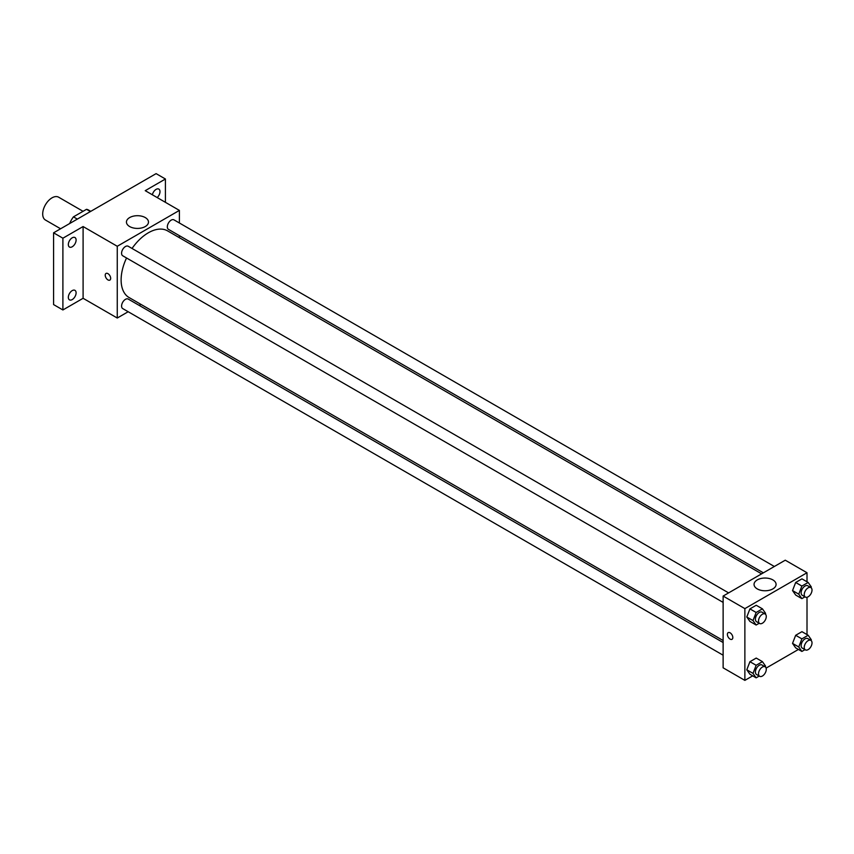 <?xml version="1.0" encoding="UTF-8"?>
<svg xmlns="http://www.w3.org/2000/svg" width="854" height="854" viewBox="0 0 854 854"><rect width="100%" height="100%" fill="white"/><g stroke="black" fill="none" stroke-linecap="round" stroke-linejoin="round"><path stroke-width="1.28" d="M83.062 211.312L58.616 197.189A13.184 7.611 120 0 0 48.454 200.722A13.184 7.611 120 0 0 42.7 213.991A13.184 7.611 120 0 0 45.433 220.022L60.591 228.776M77.33 219.104L73.444 216.863L86.521 209.315A17.016 9.821 120 0 1 88.485 210.02L90.78 211.344M69.889 223.406L69.889 223.033A17.016 9.821 120 0 1 73.444 216.863M90.407 211.557L86.521 209.315M128.175 311.731L117.265 318.03L83.094 298.292L62.897 309.959L53.578 304.579L53.578 232.822L156.101 173.629L165.42 179.009L165.42 202.323M140.921 304.376L139.159 305.39M72.216 299.583A5.498 3.17 -60 0 1 69.473 299.861A5.498 3.17 -60 0 1 68.63 295.463A5.498 3.17 -60 0 1 72.216 290.616A5.498 3.17 -60 0 1 74.96 290.349A5.498 3.17 -60 0 1 75.803 294.747A5.498 3.17 -60 0 1 72.216 299.583M72.216 246.774A5.498 3.17 -60 0 1 69.473 247.052A5.498 3.17 -60 0 1 68.63 242.653A5.498 3.17 -60 0 1 72.216 237.807A5.498 3.17 -60 0 1 74.96 237.54A5.498 3.17 -60 0 1 75.803 241.938A5.498 3.17 -60 0 1 72.216 246.774M83.094 298.292L83.094 226.545L62.897 238.202L53.578 232.822M62.897 309.959L62.897 238.202M117.265 318.03L117.265 246.272L83.094 226.545M117.265 246.272L179.404 210.404L145.233 190.666L165.42 179.009M129.669 226.556A11.017 6.362 180 0 1 126.445 222.061A11.017 6.362 180 0 1 137.462 215.699A11.017 6.362 180 0 1 148.479 222.061A11.017 6.362 180 0 1 141.679 227.933A11.017 6.362 180 0 1 129.669 226.556M152.364 194.787A5.498 3.17 -60 0 1 156.101 189.374A5.498 3.17 -60 0 1 158.855 189.108A5.498 3.17 -60 0 1 157.168 197.562M126.541 257.972A38.494 22.225 120 0 0 121.119 279.931A38.494 22.225 120 0 0 129.093 297.544L723.124 640.511M761.608 573.845L167.576 230.879A38.494 22.225 120 0 0 132.039 248.461M179.404 210.404L179.404 223.001M179.404 235.683L179.404 237.711M774.354 566.49L173.949 219.852A5.498 3.17 120 0 0 169.722 221.325A5.498 3.17 120 0 0 167.32 226.854A5.498 3.17 120 0 0 168.462 229.363L763.369 572.831M723.124 642.528L128.217 299.06A5.498 3.17 120 0 0 123.979 300.533A5.498 3.17 120 0 0 121.588 306.063A5.498 3.17 120 0 0 122.72 308.582L723.124 655.21M723.124 602.401L122.72 255.773A5.498 3.17 -60 0 1 122.72 249.421A5.498 3.17 -60 0 1 128.217 246.251L728.611 592.889M110.668 278.34A3.843 2.22 60 0 1 109.867 280.101A3.843 2.22 60 0 1 106.024 277.881A3.843 2.22 60 0 1 106.024 273.44A3.843 2.22 60 0 1 108.981 274.476A3.843 2.22 60 0 1 110.668 278.34M109.867 280.101A3.843 2.22 60 0 1 106.024 277.881A3.843 2.22 60 0 1 106.024 273.44M752.694 675.856L744.869 680.371L723.124 667.817L723.124 596.06L785.264 560.192L807.009 572.746L807.009 581.787M798.437 649.446L766.113 668.106M795.672 595.046L792.533 590.573L795.672 582.481L801.949 578.863L795.672 582.481L792.533 590.573L795.672 595.046L801.885 598.633L798.746 594.16L801.885 586.068L808.162 582.449L811.3 586.911L811.012 587.659M749.929 674.254L746.791 669.792L749.929 661.701L756.217 658.071L749.929 661.701L746.791 669.792L749.929 674.254L756.153 677.841L753.004 673.379L756.153 665.287L762.43 661.658L765.568 666.131L765.28 666.878M807.009 597.277L807.009 634.597M744.869 680.371L744.869 608.624L807.009 572.746M795.672 647.855L792.533 643.382L795.672 635.291L801.949 631.672L795.672 635.291L792.533 643.382L795.672 647.855L801.885 651.442L798.746 646.969L801.885 638.877L808.162 635.259L811.3 639.721L811.012 640.468M749.929 621.445L746.791 616.983L749.929 608.891L756.217 605.262L749.929 608.891L746.791 616.983L749.929 621.445L756.153 625.032L753.004 620.57L756.153 612.478L762.43 608.849L765.568 613.321L765.28 614.069M744.869 608.624L723.124 596.06M757.274 588.908A11.017 6.362 180 0 1 754.05 584.403A11.017 6.362 180 0 1 765.067 578.041A11.017 6.362 180 0 1 776.083 584.403A11.017 6.362 180 0 1 769.283 590.285A11.017 6.362 180 0 1 757.274 588.908M732.828 637.543A3.843 2.22 60 0 1 732.027 639.304A3.843 2.22 60 0 1 728.184 637.084A3.843 2.22 60 0 1 728.184 632.643A3.843 2.22 60 0 1 731.152 633.668A3.843 2.22 60 0 1 732.828 637.543M732.027 639.304A3.843 2.22 60 0 1 728.184 637.084A3.843 2.22 60 0 1 728.184 632.643M759.227 623.249L756.153 625.032M765.141 613.983L762.035 612.19A5.498 3.17 120 0 0 757.797 613.663A5.498 3.17 120 0 0 755.406 619.182A5.498 3.17 120 0 0 756.537 621.701L759.644 623.495A5.498 3.17 120 0 0 765.141 620.324A5.498 3.17 120 0 0 765.141 613.983A5.498 3.17 120 0 0 760.903 615.456A5.498 3.17 120 0 0 758.512 620.975A5.498 3.17 120 0 0 759.644 623.495M753.004 620.57L746.791 616.983M756.153 612.478L749.929 608.891M762.43 608.849L756.217 605.262M804.97 596.85L801.885 598.633M810.873 587.573L807.767 585.78A5.498 3.17 120 0 0 803.539 587.253A5.498 3.17 120 0 0 801.137 592.783A5.498 3.17 120 0 0 802.28 595.291L805.386 597.085A5.498 3.17 120 0 0 810.873 593.914A5.498 3.17 120 0 0 810.873 587.573A5.498 3.17 120 0 0 806.646 589.046A5.498 3.17 120 0 0 804.244 594.576A5.498 3.17 120 0 0 805.386 597.085M798.746 594.16L792.533 590.573M801.885 586.068L795.672 582.481M808.162 582.449L801.949 578.863M759.227 676.058L756.153 677.841M765.141 666.793L762.035 664.999A5.498 3.17 120 0 0 757.797 666.472A5.498 3.17 120 0 0 755.406 671.991A5.498 3.17 120 0 0 756.537 674.511L759.644 676.304A5.498 3.17 120 0 0 765.141 673.133A5.498 3.17 120 0 0 765.141 666.793A5.498 3.17 120 0 0 760.903 668.266A5.498 3.17 120 0 0 758.512 673.785A5.498 3.17 120 0 0 759.644 676.304M753.004 673.379L746.791 669.792M756.153 665.287L749.929 661.701M762.43 661.658L756.217 658.071M804.97 649.659L801.885 651.442M810.873 640.383L807.767 638.589A5.498 3.17 120 0 0 803.539 640.062A5.498 3.17 120 0 0 801.137 645.592A5.498 3.17 120 0 0 802.28 648.101L805.386 649.894A5.498 3.17 120 0 0 810.873 646.724A5.498 3.17 120 0 0 810.873 640.383A5.498 3.17 120 0 0 806.646 641.856A5.498 3.17 120 0 0 804.244 647.385A5.498 3.17 120 0 0 805.386 649.894M798.746 646.969L792.533 643.382M801.885 638.877L795.672 635.291M808.162 635.259L801.949 631.672"/></g></svg>
